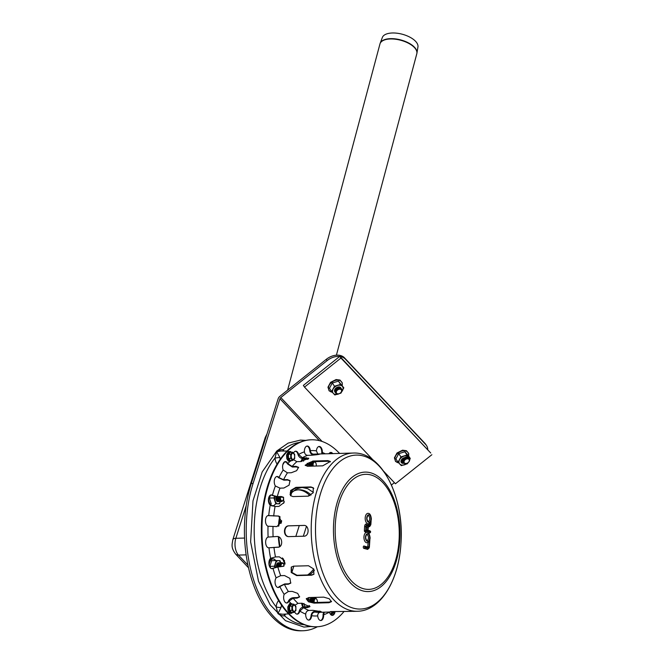 <?xml version="1.0" encoding="UTF-8"?>
<svg xmlns="http://www.w3.org/2000/svg" width="664" height="664" viewBox="0 0 664 664"><rect width="100%" height="100%" fill="white"/><g stroke="black" fill="none" stroke-linecap="round" stroke-linejoin="round"><path stroke-width="1" d="M275.917 496.788A3.594 2 88.4 0 0 276.548 500.756A3.594 2 88.4 0 0 278.507 501.461A3.594 2 -91.6 0 1 276.548 500.756A3.594 2 -91.6 0 1 275.917 496.788M274.697 496.539A5.752 3.204 88.4 0 0 275.062 500.822A5.752 3.204 88.4 0 0 277.859 503.802A5.752 3.204 88.4 0 0 280.416 501.569M280.615 501.021L279.511 503.868L275.817 503.735L273.917 497.917L274.514 496.489M279.511 503.868L275.817 503.735M271.236 503.86L269.335 498.041L273.917 497.917M269.335 498.041L270.638 495.02M278.863 562.914A3.594 2 88.4 0 0 276.946 563.728A3.594 2 88.4 0 0 276.398 566.94A3.594 2 -91.6 0 1 276.946 563.728A3.594 2 -91.6 0 1 277.336 563.213A3.594 2 -91.6 0 1 278.863 562.914M280.764 562.698A5.752 3.204 88.4 0 0 278.316 560.607A5.752 3.204 88.4 0 0 275.56 563.387A5.752 3.204 88.4 0 0 275.211 567.205M274.921 567.288L274.464 566.234L276.266 560.549L279.967 560.682L280.806 562.707M270.796 568.235L269.883 566.359L274.464 566.234M269.883 566.359L271.684 560.673L276.266 560.549M312.088 598.239A3.594 2 88.4 0 0 310.171 599.053A3.594 2 88.4 0 0 309.582 601.601A3.594 2 -91.6 0 1 310.171 599.053A3.594 2 -91.6 0 1 312.088 598.239M309.341 605.659A5.752 3.204 88.4 0 0 309.831 606.39M313.989 598.023A5.752 3.204 88.4 0 0 313.649 597.417M309.283 597.542A5.752 3.204 88.4 0 0 308.785 598.712A5.752 3.204 88.4 0 0 308.387 601.011M309.424 606.622L309.142 605.485M308.021 600.779L309.117 597.542M313.79 597.417L314.031 598.032M305 607.502L303.963 603.427M309.042 462.484A3.594 2 88.4 0 0 308.627 466.228A3.594 2 -91.6 0 1 309.042 462.484M307.432 463.206A5.752 3.204 88.4 0 0 307.391 466.252M307.166 466.244L306.602 464.924L307.274 463.289M305.473 464.958L306.602 464.924M303.548 461.14L303.822 459.363L308.005 459.247M293.936 612.449L291.679 612.515L289.662 610.365L289.628 606.215L291.612 604.207L293.87 604.149L295.887 606.298L295.92 610.448L293.936 612.449L291.911 610.307L291.878 606.157L293.87 604.149M295.629 609.876A3.054 1.701 88.4 0 0 294.119 605.236A3.054 1.701 88.4 0 0 292.683 609.768A3.054 1.701 88.4 0 0 295.629 609.876M289.628 606.215L291.878 606.157M289.662 610.365L291.911 610.307M292.724 460.492L290.475 460.559L288.45 458.409L288.417 454.259L290.409 452.25L292.658 452.192L294.675 454.334L294.708 458.492L292.724 460.492L290.707 458.351L290.674 454.193L292.658 452.192M291.471 457.811A3.054 1.701 88.4 0 0 294.426 457.919A3.054 1.701 88.4 0 0 292.915 453.28A3.054 1.701 88.4 0 0 291.471 457.811M288.417 454.259L290.674 454.193M288.45 458.409L290.707 458.351M291.894 492.09L290.716 495.825M290.16 494.73L290.591 493.385L290.16 494.73M281.461 521.223L281.636 520.692M281.262 522.452L281.594 521.414M380.065 43.616A19.048 8.931 14.9 0 1 380.181 43.26L382.364 37.45A18.434 8.64 14.9 0 1 396.914 33.2A18.434 8.64 14.9 0 1 415.606 41.342A18.434 8.64 14.9 0 1 417.947 46.945L416.95 53.07A19.048 8.931 14.9 0 1 416.876 53.435M283.561 497.377A2.88 1.602 -91.6 0 1 283.13 500.042L282.814 500.581A3.594 2 -91.6 0 1 280.133 500.656A3.594 2 -91.6 0 1 279.469 496.863M283.13 500.042A2.88 1.602 -91.6 0 1 281.129 500.291A2.88 1.602 -91.6 0 1 280.498 496.838M279.959 500.357A2.88 1.602 -91.6 0 1 279.793 500.133A2.88 1.602 -91.6 0 1 279.303 496.871M280.897 501.395A3.594 2 -91.6 0 1 278.938 500.689A3.594 2 -91.6 0 1 278.274 496.896M278.764 500.39A2.88 1.602 -91.6 0 1 278.598 500.158A2.88 1.602 -91.6 0 1 278.108 496.904M279.702 501.428A3.594 2 -91.6 0 1 277.743 500.722A3.594 2 -91.6 0 1 277.087 496.913M277.569 500.424A2.88 1.602 -91.6 0 1 277.403 500.191A2.88 1.602 -91.6 0 1 276.921 496.904M279.967 566.683A3.594 2 -91.6 0 1 280.532 563.628A3.594 2 -91.6 0 1 280.922 563.114A3.594 2 -91.6 0 1 283.213 563.553L283.553 564.076A2.88 1.602 -91.6 0 1 284.117 565.852M280.963 566.658A2.88 1.602 -91.6 0 1 281.719 563.728A2.88 1.602 -91.6 0 1 283.553 564.076M279.768 566.691A2.88 1.602 -91.6 0 1 280.216 564.176A2.88 1.602 -91.6 0 1 280.374 563.935M278.772 566.716A3.594 2 -91.6 0 1 279.337 563.661A3.594 2 -91.6 0 1 279.727 563.147A3.594 2 -91.6 0 1 281.254 562.848M278.573 566.724A2.88 1.602 -91.6 0 1 279.021 564.201A2.88 1.602 -91.6 0 1 279.179 563.968M277.577 566.765A3.594 2 -91.6 0 1 278.141 563.694A3.594 2 -91.6 0 1 278.531 563.18A3.594 2 -91.6 0 1 280.059 562.881M277.386 566.79A2.88 1.602 -91.6 0 1 277.826 564.234A2.88 1.602 -91.6 0 1 277.984 564.002M313.25 602.48A3.594 2 -91.6 0 1 313.167 601.518A3.594 2 -91.6 0 1 313.757 598.953A3.594 2 -91.6 0 1 316.438 598.878L316.778 599.401A2.88 1.602 -91.6 0 1 317.309 602.431M314.271 602.514A2.88 1.602 -91.6 0 1 314.163 601.509A2.88 1.602 -91.6 0 1 315.068 598.936A2.88 1.602 -91.6 0 1 316.778 599.401M313.059 602.464A2.88 1.602 -91.6 0 1 312.968 601.543A2.88 1.602 -91.6 0 1 313.441 599.492A2.88 1.602 -91.6 0 1 313.599 599.26M312.022 602.314A3.594 2 -91.6 0 1 311.972 601.551A3.594 2 -91.6 0 1 312.561 598.986A3.594 2 -91.6 0 1 314.479 598.173M311.823 602.281A2.88 1.602 -91.6 0 1 311.773 601.576A2.88 1.602 -91.6 0 1 312.246 599.526A2.88 1.602 -91.6 0 1 312.404 599.285M310.793 602.024A3.594 2 -91.6 0 1 310.777 601.584A3.594 2 -91.6 0 1 311.366 599.019A3.594 2 -91.6 0 1 313.284 598.206M310.594 601.966A2.88 1.602 -91.6 0 1 310.578 601.609A2.88 1.602 -91.6 0 1 311.051 599.559A2.88 1.602 -91.6 0 1 311.208 599.318M312.213 466.128A3.594 2 -91.6 0 1 312.669 462.318A3.594 2 -91.6 0 1 313.2 461.671M314.786 461.629A3.594 2 -91.6 0 1 315.35 462.244L315.69 462.766A2.88 1.602 -91.6 0 1 316.28 464.991A2.88 1.602 -91.6 0 1 316.18 466.02M313.242 466.103A2.88 1.602 -91.6 0 1 313.69 462.617A2.88 1.602 -91.6 0 1 315.69 462.766M312.047 466.136A2.88 1.602 -91.6 0 1 312.354 462.858A2.88 1.602 -91.6 0 1 312.512 462.625M311.018 466.161A3.594 2 -91.6 0 1 311.474 462.351A3.594 2 -91.6 0 1 311.922 461.779M310.852 466.169A2.88 1.602 -91.6 0 1 311.159 462.891A2.88 1.602 -91.6 0 1 311.316 462.659M309.822 466.194A3.594 2 -91.6 0 1 310.279 462.385A3.594 2 -91.6 0 1 310.511 462.044M309.656 466.203A2.88 1.602 -91.6 0 1 309.963 462.924A2.88 1.602 -91.6 0 1 310.121 462.692M339.76 393.395A3.594 2.531 -33.9 0 1 339.727 393.412A3.594 2.531 -33.9 0 1 335.677 393.096A3.594 2.531 -33.9 0 1 336.914 389.237A3.594 2.531 -33.9 0 1 337.602 388.772A3.594 2.531 -33.9 0 1 341.47 388.855A3.594 2.531 -33.9 0 1 340.416 392.955A3.594 2.531 -33.9 0 1 340.375 392.98M341.188 389.726A2.88 2.025 -33.9 0 1 340.35 393.005A2.88 2.025 -33.9 0 1 339.794 393.37A2.88 2.025 -33.9 0 1 336.515 393.055A2.88 2.025 -33.9 0 1 337.727 389.892A2.88 2.025 -33.9 0 1 341.188 389.726M336.955 389.204A2.88 2.025 -33.9 0 1 336.98 389.179A2.88 2.025 -33.9 0 1 337.536 388.813A2.88 2.025 -33.9 0 1 337.569 388.789M335.453 392.632A3.594 2.531 -33.9 0 1 336.349 388.382A3.594 2.531 -33.9 0 1 337.038 387.925A3.594 2.531 -33.9 0 1 340.898 388.008A3.594 2.531 -33.9 0 1 341.304 388.706M336.382 388.357A2.88 2.025 -33.9 0 1 336.416 388.332A2.88 2.025 -33.9 0 1 336.963 387.967A2.88 2.025 -33.9 0 1 336.997 387.942M407.488 463.015A3.594 2.531 -33.9 0 1 407.447 463.04A3.594 2.531 -33.9 0 1 403.405 462.725A3.594 2.531 -33.9 0 1 404.642 458.857A3.594 2.531 -33.9 0 1 405.33 458.401A3.594 2.531 -33.9 0 1 409.19 458.484A3.594 2.531 -33.9 0 1 408.136 462.576A3.594 2.531 -33.9 0 1 408.103 462.609M408.916 459.355A2.88 2.025 -33.9 0 1 408.069 462.634A2.88 2.025 -33.9 0 1 407.522 462.999A2.88 2.025 -33.9 0 1 404.243 462.684A2.88 2.025 -33.9 0 1 405.455 459.521A2.88 2.025 -33.9 0 1 408.916 459.355M404.675 458.832A2.88 2.025 -33.9 0 1 404.708 458.807A2.88 2.025 -33.9 0 1 405.256 458.434A2.88 2.025 -33.9 0 1 405.289 458.417M403.181 462.26A3.594 2.531 -33.9 0 1 404.069 458.011A3.594 2.531 -33.9 0 1 404.758 457.546A3.594 2.531 -33.9 0 1 408.626 457.637A3.594 2.531 -33.9 0 1 409.032 458.334M404.11 457.986A2.88 2.025 -33.9 0 1 404.135 457.961A2.88 2.025 -33.9 0 1 404.691 457.587A2.88 2.025 -33.9 0 1 404.725 457.571L404.758 457.546M402.608 461.414A3.594 2.531 -33.9 0 1 402.143 458.949M402.044 460.567A3.594 2.531 -33.9 0 1 401.521 459.845M426.512 445.536L425.657 444.266A14.392 10.143 146.1 0 0 424.927 443.344L425.773 444.614A14.392 10.143 -33.9 0 1 426.512 445.536A14.392 10.143 -33.9 0 1 427.782 449.877M391.436 485.002L394.383 482.653M339.976 356.518A14.392 10.143 -33.9 0 1 345.338 359.099L425.773 444.614M345.338 359.099L344.491 357.83A14.392 10.143 146.1 0 0 326.281 359.332L279.942 396.259A4.1 2.888 -43.2 0 0 278.158 398.773L251.274 483.516L253.067 483.467L279.951 398.724A1.942 1.369 136.8 0 1 280.797 397.537L327.136 360.602A14.392 10.143 -33.9 0 1 339.644 356.477M292.284 491.742A43.89 24.41 -91.6 0 1 299.082 489.791A43.89 24.41 -91.6 0 1 311.101 495.004M314.396 570.318A43.89 24.41 -91.6 0 1 309.366 574.924M307.573 574.974A43.89 24.41 88.4 0 0 313.715 568.932M309.947 495.684A43.89 24.41 88.4 0 0 298.186 489.849M253.067 483.467A97.127 54.033 88.4 0 0 254.329 582.021A97.127 54.033 88.4 0 0 302.942 630.75L301.149 630.8A97.127 54.033 -91.6 0 1 252.536 582.071A97.127 54.033 -91.6 0 1 251.274 483.516M302.942 630.75A97.127 54.033 88.4 0 0 317.425 626.741M331.278 615.063A97.127 54.033 88.4 0 0 333.635 612.075M344.491 357.83L424.927 443.344M304.502 387.095L303.365 385.402L339.81 356.352L430.737 453.022L340.947 358.045L304.502 387.095L373.209 460.144M383.8 471.399L395.429 483.765L431.874 454.716M339.81 356.352L340.947 358.045M340.922 388.042A3.594 2.531 146.1 0 0 340.615 387.585A3.594 2.531 146.1 0 0 336.756 387.502A3.594 2.531 146.1 0 0 336.067 387.959A3.594 2.531 146.1 0 0 334.98 392.026M340.499 392.88A5.752 4.059 146.1 0 0 342.475 390.606A5.752 4.059 146.1 0 0 342.3 386.249A5.752 4.059 146.1 0 0 337.627 385.46A5.752 4.059 146.1 0 0 333.145 389.029A5.752 4.059 146.1 0 0 333.328 393.395A5.752 4.059 146.1 0 0 337.993 394.184A5.752 4.059 146.1 0 0 339.628 393.47M342.3 386.249L343.819 387.826L340.947 393.113L334.847 394.972L331.618 391.536L334.49 386.249L340.591 384.39L342.3 386.249M331.618 391.536L329.435 388.291L332.307 382.995L334.49 386.249M332.307 382.995L338.408 381.136L340.591 384.39M338.408 381.136L343.819 387.826M402.533 458.583A3.013 2.125 146.1 0 0 401.521 461.804A3.013 2.125 146.1 0 0 403.305 462.551M404.002 463.289A3.594 2.531 -33.9 0 1 401.048 462.011A3.594 2.531 -33.9 0 1 402.508 458.608A3.594 2.531 -33.9 0 1 403.197 458.143A3.594 2.531 -33.9 0 1 404.633 457.62M407.63 462.941A5.752 4.059 -33.9 0 1 404.434 464.833A5.752 4.059 -33.9 0 1 399.769 464.045A5.752 4.059 -33.9 0 1 399.595 459.679A5.752 4.059 -33.9 0 1 404.077 456.102A5.752 4.059 -33.9 0 1 408.742 456.89A5.752 4.059 -33.9 0 1 409.547 459.031M409.696 459.737L410.261 458.467L407.032 455.031L400.931 456.89L398.06 462.185L401.297 465.622L407.397 463.762L408.177 462.542M407.032 455.031L404.849 451.786L408.086 455.222L410.261 458.467M404.849 451.786L398.749 453.645L395.885 458.932L398.06 462.185M398.749 453.645L400.931 456.89M284.366 614.15A3.594 2.365 -145.8 0 0 284.557 615.827A9.188 5.113 88.4 0 0 285.454 614.084M278.589 600.63A9.188 5.113 88.4 0 0 276.183 606.929A3.594 0.606 -175 0 0 281.063 607.519A5.586 3.112 -91.6 0 1 281.561 605.269M283.943 451.03A9.188 5.113 88.4 0 0 283.238 449.736C281.478 449.32 279.278 449.976 276.647 451.694L274.996 458.052A91.366 50.829 -91.6 0 0 276.183 606.929L277.934 613.619L281.063 607.519M288.558 613.885L282.764 614.25L277.934 613.619C280.598 615.412 282.806 616.15 284.557 615.827A91.366 50.829 -91.6 0 0 304.369 624.774M280.241 459.264A5.586 3.112 -91.6 0 1 279.868 457.438L274.996 458.052A9.188 5.113 88.4 0 0 277.137 464.078M299.373 442.465A91.366 50.829 -91.6 0 0 283.238 449.736A3.594 2.233 -33.6 0 0 282.997 451.022M279.868 457.438L276.647 451.694L280.938 451.005L287.122 451.055M308.793 597.55L323.733 597.144L329.195 598.729L331.469 601.659L328.979 602.721L314.039 603.128L308.503 601.8L306.245 598.803L308.793 597.55M306.386 598.513L314.238 602.514L329.178 602.099L331.519 601.335M304.228 525.431L289.255 525.838C283.362 525.656 283.453 537.11 289.346 536.628M304.195 525.431L303.797 525.415C309.466 524.917 309.557 536.371 303.88 536.205L288.94 536.612C283.047 537.101 282.955 525.647 288.857 525.822L304.029 525.415M330.398 461.804L328.058 461.264L313.118 461.671L305.324 465.514M312.91 461.04L327.85 460.633L330.373 461.463L322.696 465.846L307.756 466.252L305.166 465.215L312.91 461.04L313.118 461.671M313.474 488.015L311.233 487.31L296.285 487.716L291.081 490.713L290.691 495.8M295.936 487.351L310.877 486.936L313.308 487.824L313.093 492.862L307.947 496.174L293.007 496.581L290.508 495.626L290.633 490.488L295.936 487.351L296.285 487.716M293.563 566.16L308.503 565.753L313.781 569.031L313.848 574.302L311.582 575.198L296.642 575.605L291.197 572.492L291.239 567.114L293.563 566.16M291.421 566.948L291.637 572.277L296.982 575.265L311.922 574.85L314.014 574.119M330.473 611.586L351.422 611.386L330.473 611.586M353.812 611.361L357.431 611.27A79.14 44.023 -91.6 0 1 311.258 533.358A79.14 44.023 -91.6 0 1 353.099 453.047C382.165 451.503 404.534 498.158 400.948 543.658C398.848 580.22 380.779 610.913 357.431 611.27M353.381 611.361L351.422 611.287M353.099 453.047L327.261 453.778M328.929 453.753A5.395 3.005 -91.6 0 1 330.821 452.441A5.395 3.005 -91.6 0 1 332.788 453.645M332.191 453.661A5.395 3.005 88.4 0 0 330.531 452.474M317.558 454.608L317.517 454.051C321.301 454.093 319.318 454.491 311.565 455.247L307.681 455.355C305.93 455.222 304.842 454.11 304.427 452.035L304.411 451.852A5.395 3.005 -91.6 0 1 307.249 446.042A5.395 3.005 -91.6 0 1 310.345 450.657L310.37 450.839C310.785 452.914 311.873 454.018 313.632 454.159L319.907 454.085M316.272 454.807L313.69 454.873C311.565 454.707 310.254 453.363 309.773 450.856L309.748 450.673A5.395 3.005 88.4 0 0 306.951 446.084M287.952 463.779L292.118 466.452L296.003 466.344L298.568 467.323L296.634 470.685L291.288 472.743L287.404 472.843L283.171 470.021A5.395 3.005 -91.6 0 1 282.881 464.493A5.395 3.005 -91.6 0 1 285.445 461.58A5.395 3.005 -91.6 0 1 287.885 463.63L287.288 463.646A5.395 3.005 88.4 0 0 285.147 461.613M298.651 467.63L296.252 466.925L292.368 467.033L287.354 463.796M272.522 495.336L277.278 496.622L281.162 496.523L283.329 497.178L283.976 502.615L278.938 506.4L275.054 506.507L270.207 505.146A5.395 3.005 -91.6 0 1 268.455 499.12A5.395 3.005 -91.6 0 1 271.261 494.887A5.395 3.005 -91.6 0 1 272.423 495.269L271.825 495.286A5.395 3.005 88.4 0 0 270.962 494.921M283.511 497.328L277.652 496.913L271.925 495.352M268.214 537.068L276.971 536.495C282.615 536.031 283.536 547.418 277.834 547.219L268.978 547.808A5.395 3.005 -91.6 0 1 268.796 547.817A5.395 3.005 -91.6 0 1 265.658 542.861A5.395 3.005 -91.6 0 1 268.107 537.085L268.214 537.068M269.086 547.783L278.664 547.103M276.183 577.78L280.664 575.671L284.549 575.563L289.894 578.377L290.724 583.158L288.276 584.254L284.391 584.361L279.826 586.578A5.395 3.005 -91.6 0 1 278.191 587.515A5.395 3.005 -91.6 0 1 275.253 583.938A5.395 3.005 -91.6 0 1 276.099 577.896L276.183 577.78M277.892 587.499A5.395 3.005 88.4 0 0 279.229 586.594L284.707 583.93L288.591 583.822L290.865 582.934M294.957 605.17L297.987 603.36L301.871 603.252L309.897 606.705L307.449 607.577L303.564 607.684L299.837 611.063A5.395 3.005 -91.6 0 1 297.231 614.134A5.395 3.005 -91.6 0 1 294.675 611.81M296.933 614.109A5.395 3.005 88.4 0 0 299.24 611.079L299.281 610.913C300.087 608.589 301.564 607.286 303.714 607.02L309.872 606.348M324.306 612.175L323.65 614.715A5.395 3.005 -91.6 0 1 320.812 620.525A5.395 3.005 -91.6 0 1 317.707 615.91L317.691 615.727C317.774 613.644 318.67 612.482 320.405 612.249M320.513 620.508A5.395 3.005 88.4 0 0 323.053 614.731L323.526 612.191M335.038 611.843A5.395 3.005 -91.6 0 1 332.332 615.37A5.395 3.005 -91.6 0 1 329.468 612.117L329.427 611.942M332.033 615.354A5.395 3.005 88.4 0 0 334.432 611.868M305.714 613.901C306.096 611.826 307.158 610.664 308.918 610.44L312.802 610.332L321.16 611.619L314.885 612.059C313.126 612.283 312.063 613.445 311.682 615.52L311.657 615.702A5.395 3.005 -91.6 0 1 308.835 620.101A5.395 3.005 -91.6 0 1 305.697 614.084L305.714 613.901M308.536 620.085A5.395 3.005 88.4 0 0 311.059 615.719L311.076 615.536C311.524 613.021 312.81 611.627 314.927 611.345L320.139 611.17M284.225 594.255L288.342 591.499L292.235 591.392L297.663 593.367L299.572 596.961L297.049 598.131L293.164 598.239L288.973 601.136A5.395 3.005 -91.6 0 1 286.773 603.02A5.395 3.005 -91.6 0 1 284.001 600.082A5.395 3.005 -91.6 0 1 284.159 594.404L284.225 594.255M286.474 602.995L286.474 602.995A5.395 3.005 88.4 0 0 288.375 601.152L288.442 601.011C289.57 599.019 291.222 597.907 293.405 597.675L297.289 597.567L299.655 596.662M270.721 558.275L275.46 556.947L279.345 556.839L284.516 560.624L283.644 566.276L277.834 566.99L273.004 568.384A5.395 3.005 -91.6 0 1 272.057 568.691A5.395 3.005 -91.6 0 1 268.995 564.425A5.395 3.005 -91.6 0 1 270.63 558.341L270.721 558.275M271.759 568.674A5.395 3.005 88.4 0 0 272.406 568.401L278.208 566.732L283.818 566.135M268.829 515.596L278.648 516.044L281.544 521.738L276.888 526.594L268.024 526.237A5.395 3.005 -91.6 0 1 265.476 520.476A5.395 3.005 -91.6 0 1 268.331 515.538A5.395 3.005 -91.6 0 1 268.721 515.571L268.123 515.588A5.395 3.005 88.4 0 0 268.032 515.571M278.847 516.111L268.231 515.613M279.046 477.657L283.561 479.715L287.446 479.607L289.994 480.628L289.072 485.168L283.852 488.04L279.967 488.14L275.369 485.973A5.395 3.005 -91.6 0 1 274.39 480.039A5.395 3.005 -91.6 0 1 277.096 476.478A5.395 3.005 -91.6 0 1 278.955 477.549L278.357 477.565A5.395 3.005 88.4 0 0 276.805 476.52M290.143 480.861L287.761 480.055L283.877 480.163L278.448 477.673M293.554 453.014A5.395 3.005 -91.6 0 1 295.729 451.196A5.395 3.005 -91.6 0 1 298.592 454.458L302.377 457.728L308.727 458.235L300.742 461.555L296.858 461.663L293.629 459.704M308.644 458.608L302.535 458.401C300.377 458.251 298.875 456.998 298.036 454.641L297.995 454.475A5.395 3.005 88.4 0 0 295.43 451.238M317.832 454.01L316.396 450.873A5.395 3.005 -91.6 0 1 319.218 446.465A5.395 3.005 -91.6 0 1 322.355 452.491L322.513 453.885M321.866 453.902L321.758 452.508A5.395 3.005 88.4 0 0 318.919 446.507M343.952 611.594A93.524 52.033 -91.6 0 1 316.587 626.783A93.524 52.033 -91.6 0 1 262.014 534.711A93.524 52.033 -91.6 0 1 311.466 439.792A93.524 52.033 -91.6 0 1 320.089 440.838A93.524 52.033 -91.6 0 1 339.619 453.462M316.288 626.783A93.524 52.033 -91.6 0 1 315.989 626.791A93.524 52.033 -91.6 0 1 261.417 534.727A93.524 52.033 -91.6 0 1 310.868 439.809A93.524 52.033 -91.6 0 1 311.167 439.8M368.271 515.712A2.88 1.602 -91.6 0 1 369.69 518.75A2.88 1.602 -91.6 0 1 368.163 521.439C368.072 522.277 367.648 521.315 366.885 518.551C367.458 515.928 367.831 514.974 368.005 515.679A2.88 1.602 -91.6 0 1 368.271 515.712M367.026 534.736A2.88 1.602 -91.6 0 1 368.437 537.774A2.88 1.602 -91.6 0 1 366.918 540.454C366.827 541.301 366.403 540.338 365.64 537.566C366.213 534.952 366.586 533.997 366.76 534.703A2.88 1.602 -91.6 0 1 367.026 534.736M366.52 527L366.337 529.822L367.524 530.851L367.765 527.116L366.52 527L366.379 526.461M366.163 526.818L365.972 529.731M367.814 530.926L370.255 531.59L370.221 532.121L365.748 530.909L365.872 526.602A1.975 1.104 -91.6 0 1 366.86 524.925A1.975 1.104 -91.6 0 1 368.014 526.344A2.158 1.204 -91.6 0 1 368.661 525.672L369.923 525.216A1.618 0.896 88.4 0 0 370.612 523.871L371.217 519.19L370.91 523.946A2.158 1.204 -91.6 0 1 369.989 525.739L368.727 526.203A1.618 0.896 88.4 0 0 368.039 527.548L367.864 530.245M367.69 532.561L369.416 533.034A1.17 0.647 88.4 0 0 369.524 533.043A1.17 0.647 88.4 0 0 369.881 532.843M367.939 525.465L366.146 524.045A2.88 1.602 88.4 0 0 364.627 526.486L364.37 530.486A1.17 0.647 88.4 0 0 364.943 531.822L367.009 532.379M368.014 526.344L367.399 525.05M369.383 523.423L369.059 524.352L367.798 524.809A3.054 1.701 88.4 0 0 367.632 524.884M371.209 519.323L371.367 519.265C371.01 515.222 369.865 513.255 367.947 513.347A5.212 2.905 88.4 0 0 365.183 518.642A5.212 2.905 88.4 0 0 368.229 523.771L369.923 523M370.786 521.174L369.4 523.29M364.694 546.912A0.896 0.739 -74.8 0 0 364.005 546.04A1.17 0.647 88.4 0 0 363.897 546.032A1.17 0.647 88.4 0 0 363.283 547.119A1.17 0.647 88.4 0 0 363.855 548.356L367.482 549.336A2.697 1.502 88.4 0 0 367.731 549.369L369.4 546.92A1.801 1.004 -91.6 0 1 368.288 548.431L364.661 547.443L364.694 546.912L368.329 547.891A1.262 0.697 88.4 0 0 369.101 546.837L369.541 540.197L368.147 542.314M368.138 542.446L367.715 547.02M367.175 532.428A5.212 2.905 88.4 0 0 366.694 532.37A5.212 2.905 88.4 0 0 363.938 537.657A5.212 2.905 88.4 0 0 366.984 542.795L368.678 542.023M268.87 503.013A7.304 4.059 88.4 0 0 271.858 505.503M268.522 498.623A7.528 4.191 88.4 0 0 271.153 505.088A7.528 4.191 88.4 0 0 275.477 503.976M271.999 559.237A7.304 4.059 88.4 0 0 268.928 562.474M275.701 560.565A7.528 4.191 88.4 0 0 271.086 559.91A7.528 4.191 88.4 0 0 269.103 565.039M301.647 603.261A7.304 4.059 88.4 0 0 302.909 607.137M302.377 603.252A7.528 4.191 88.4 0 0 303.531 607.029M302.95 458.392A7.304 4.059 88.4 0 0 300.933 461.546M307.839 459.256A7.528 4.191 88.4 0 0 306.926 458.293M303.465 458.376A7.528 4.191 88.4 0 0 301.655 461.488M292.733 612.482A4.648 2.59 -91.6 0 1 288.865 608.44A4.648 2.59 -91.6 0 1 292.509 604.182M291.529 460.526A4.648 2.59 -91.6 0 1 288.018 458.658A4.648 2.59 -91.6 0 1 288.309 453.205A4.648 2.59 -91.6 0 1 291.297 452.226M309.042 494.804L308.627 496.099M299.281 525.564L295.837 536.421M281.046 523.423L279.253 521.514M247.954 565.147L238.476 555.079L246.145 554.872M266.994 433.966L265.251 437.476A6.474 2.855 17.6 0 1 266.189 436.514M265.251 437.476L232.832 539.683A6.474 2.855 17.6 0 1 235.853 538.296A12.234 6.806 -91.6 0 0 238.476 555.079A6.474 4.565 136.8 0 1 235.521 553.975L248.535 567.811M244.584 538.056L235.853 538.296L246.228 505.578M291.811 572.526L293.828 566.151M303.323 536.213L306.436 526.403M380.181 43.26A19.048 8.931 14.9 0 1 395.213 38.869A19.048 8.931 14.9 0 1 414.527 47.277A19.048 8.931 14.9 0 1 416.95 53.07L416.793 53.801A19.065 8.939 14.9 0 0 414.461 47.6A19.065 8.939 14.9 0 0 394.698 39.134A19.065 8.939 14.9 0 0 379.949 43.973L380.181 43.26M280.797 397.537L322.115 441.46M326.281 359.332L327.136 360.602M279.951 398.724L319.401 440.664M330.514 452.474L331.643 453.678M342.176 385.369A7.528 5.304 146.1 0 0 334.092 380.862A7.528 5.304 146.1 0 0 329.502 390.864A7.528 5.304 146.1 0 0 332.216 392.2M398.666 462.849A7.528 5.304 -33.9 0 1 395.952 461.513A7.528 5.304 -33.9 0 1 398.159 452.939A7.528 5.304 -33.9 0 1 405.721 450.989A7.528 5.304 -33.9 0 1 408.617 456.019M332.631 611.934A91.366 50.829 -91.6 0 1 330.415 614.225M318.878 446.515A91.366 50.829 -91.6 0 1 320.347 447.387M282.881 464.476A9.188 5.113 88.4 0 0 284.25 462.127M284.964 564.217A48.206 26.817 -91.6 0 1 282.383 557.901M279.519 546.762A48.206 26.817 -91.6 0 1 278.357 536.719M278.415 526.228A48.206 26.817 -91.6 0 1 279.652 516.501M283.578 503.353A48.206 26.817 -91.6 0 1 284.325 501.694M290.209 492.514A48.206 26.817 -91.6 0 1 295.812 487.758M311.831 487.334A48.206 26.817 -91.6 0 1 313.765 488.505M314.238 602.514L314.039 603.128M329.178 602.099L328.979 602.721M328.058 461.264L327.85 460.633M310.37 450.839L309.773 450.856M296.252 466.925L296.003 466.344M279.312 586.486L279.909 586.47M288.591 583.822L288.276 584.254M299.281 610.913L299.879 610.897M307.598 606.913L307.449 607.577M323.044 614.549L323.642 614.532M311.076 615.536L311.682 615.52M318.811 611.237L318.77 611.951M288.442 601.011L289.039 600.995M297.289 597.567L297.049 598.131M272.506 568.334L273.103 568.318M287.761 480.055L287.446 479.607M298.634 454.624L298.036 454.641M306.419 458.293L306.262 457.629M322.355 452.674L321.758 452.69M329.468 612.117A82.734 46.023 -91.6 0 1 323.65 614.715M317.707 615.91A82.734 46.023 -91.6 0 1 311.657 615.702M305.697 614.084A82.734 46.023 -91.6 0 1 299.837 611.063M290.815 603.277A82.734 46.023 -91.6 0 1 288.973 601.136M284.159 594.404A82.734 46.023 -91.6 0 1 279.826 586.578M276.099 577.896A82.734 46.023 -91.6 0 1 273.004 568.384M270.63 558.341A82.734 46.023 -91.6 0 1 268.978 547.808M268.107 537.085A82.734 46.023 -91.6 0 1 268.024 526.237M268.721 515.571A82.734 46.023 -91.6 0 1 270.207 505.146M272.423 495.269A82.734 46.023 -91.6 0 1 275.369 485.973M278.955 477.549A82.734 46.023 -91.6 0 1 283.171 470.021M287.885 463.63A82.734 46.023 -91.6 0 1 289.77 461.53M298.592 454.458A82.734 46.023 -91.6 0 1 304.411 451.852M310.345 450.657A82.734 46.023 -91.6 0 1 316.396 450.873M322.355 452.491A82.734 46.023 -91.6 0 1 325.277 453.811M313.632 454.159A79.14 44.023 -91.6 0 1 314.852 454.093L326.837 453.769M292.118 466.452A79.14 44.023 -91.6 0 1 296.858 461.663M277.278 496.622A79.14 44.023 -91.6 0 1 279.967 488.14M273.087 536.603A79.14 44.023 -91.6 0 1 273.004 526.693M280.664 575.671A79.14 44.023 -91.6 0 1 277.834 566.99M297.987 603.36A79.14 44.023 -91.6 0 1 293.164 598.239M331.17 611.984L319.185 612.316A79.14 44.023 -91.6 0 1 314.885 612.059M308.918 610.44A79.14 44.023 -91.6 0 1 303.564 607.684M288.342 591.499A79.14 44.023 -91.6 0 1 284.391 584.361M275.46 556.947A79.14 44.023 -91.6 0 1 273.95 547.327M273.709 516.028A79.14 44.023 -91.6 0 1 275.054 506.507M283.561 479.715A79.14 44.023 -91.6 0 1 287.404 472.843M302.377 457.728A79.14 44.023 -91.6 0 1 307.681 455.355M399.761 540.803A59.743 33.233 -91.6 0 1 362.851 590.902A59.743 33.233 -91.6 0 1 333.677 522.883A59.743 33.233 -91.6 0 1 370.595 472.785A59.743 33.233 -91.6 0 1 399.761 540.803M399.047 540.463A57.552 32.021 -91.6 0 1 348.077 576.784A57.552 32.021 -91.6 0 1 354.534 478.246A57.552 32.021 -91.6 0 1 399.047 540.463M400.94 543.617A76.999 42.836 -91.6 0 1 353.373 608.183A76.999 42.836 -91.6 0 1 315.782 520.526A76.999 42.836 -91.6 0 1 363.349 455.969A76.999 42.836 -91.6 0 1 400.94 543.617M365.93 530.42L367.524 530.851M367.765 527.116A1.436 0.797 88.4 0 0 367.059 525.473A1.436 0.797 88.4 0 0 366.171 526.685M369.076 514.808A3.776 2.1 88.4 0 0 366.901 519.912A3.776 2.1 88.4 0 0 370.52 520.9A3.776 2.1 88.4 0 0 369.076 514.808M370.221 532.121A0.896 0.739 105.2 0 1 369.416 533.034M369.566 530.719A0.896 0.739 105.2 0 1 370.255 531.59M365.748 530.909A0.896 0.739 105.2 0 1 364.943 531.822M365.615 530.602L364.37 530.486M369.358 526.643A0.896 0.739 -110 0 0 369.549 526.61L368.346 527.042A0.896 0.739 -110 0 0 368.727 526.203M365.872 526.602L364.627 526.486M370.894 524.087L369.549 526.61A0.896 0.739 -110 0 0 369.989 525.739M371.217 519.19L370.91 523.946M368.661 525.672A0.896 0.739 -110 0 0 367.798 524.809M369.923 525.216A0.896 0.739 -110 0 0 369.059 524.352M370.612 523.871L369.367 523.755M367.831 533.831A3.776 2.1 88.4 0 0 365.656 538.936A3.776 2.1 88.4 0 0 369.275 539.915A3.776 2.1 88.4 0 0 367.831 533.831M369.541 540.197L369.4 546.92M363.855 548.356A0.896 0.739 -74.8 0 0 364.661 547.443M367.482 549.336A0.896 0.739 -74.8 0 0 368.288 548.431M368.329 547.891A0.896 0.739 -74.8 0 0 367.64 547.028M369.392 547.061L369.972 538.205M369.101 546.837L367.856 546.721M369.964 538.346L370.122 538.288C369.757 534.246 368.62 532.271 366.694 532.37M269.484 504.3L270.555 505.387M271.875 505.985L273.858 505.653L275.527 503.976M275.743 560.565L274.016 558.988L271.709 558.847L270.406 559.702L268.97 562.001M301.556 603.261L302.759 607.178M307.88 459.256L307.05 458.293M302.527 458.401L300.817 461.555M292.865 612.482L291.006 613.486L289.454 612.938L288.01 610.606L287.761 606.971L289.587 603.626L290.724 603.277L292.641 604.182M291.654 460.526L289.794 461.53L288.242 460.982L286.798 458.641L286.549 455.023L288.383 451.669L290.292 451.445L291.43 452.226M232.832 539.683C232.118 544.513 230.715 547.327 235.521 553.975M281.362 522.56L279.395 520.468M336.407 355.174L416.793 53.801M287.62 390.142L379.949 43.973M279.793 500.133L280.133 500.656M278.598 500.158L278.938 500.689M277.403 500.191L277.743 500.722M280.216 564.176L280.532 563.628M279.021 564.201L279.337 563.661M277.826 564.234L278.141 563.694M313.441 599.492L313.757 598.953M312.246 599.526L312.561 598.986M311.051 599.559L311.366 599.019M312.354 462.858L312.669 462.318M311.159 462.891L311.474 462.351M309.963 462.924L310.279 462.385M342.242 385.477L342.275 382.846L339.993 380.057L336.075 379.559L330.539 382.364L327.966 387.195L329.095 390.805L332.307 392.299M408.692 456.118L408.725 453.495L406.443 450.707L402.517 450.2L396.989 453.006L394.408 457.836L395.545 461.455L398.757 462.949M310.959 626.501L303.921 627.065L285.503 620.682L270.157 604.804L258.512 581.257L250.627 541.849L252.992 500.822L262.18 471.955L276.763 451.005L288.118 443.112L300.443 440.099L305.863 440.381M333.801 611.893L331.054 614.905M286.051 462.011L284.184 462.127M285.08 563.263L283.088 558.524M279.876 546.538L278.739 536.877M278.797 526.029L280.017 516.766M290.035 493.991L296.327 489.003L301.481 487.575M302.535 487.55L307.764 488.696L313.358 492.397M311.466 439.792L310.868 439.809M316.587 626.783L315.989 626.791M366.113 529.996L366.204 526.378M368.288 527.067L368.005 530.511M369.524 533.043C370.919 532.329 370.993 531.557 369.74 530.744L368.014 530.27M363.897 546.032L367.814 547.045"/></g></svg>
